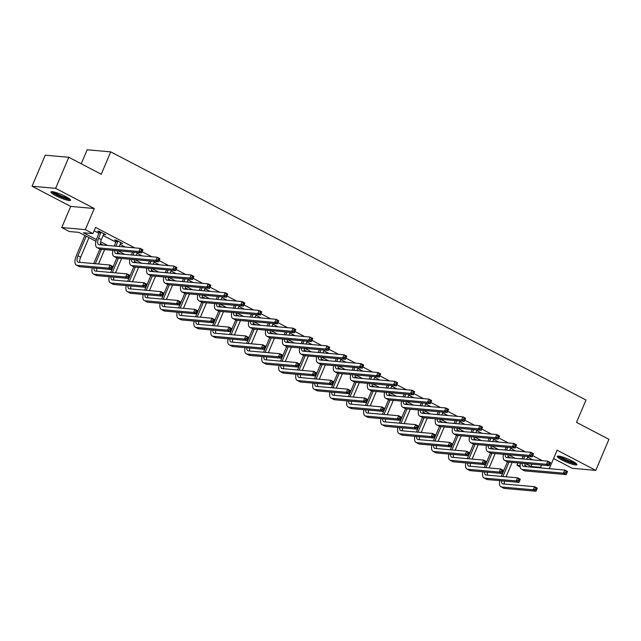 <?xml version="1.0" encoding="UTF-8"?>
<svg xmlns="http://www.w3.org/2000/svg" width="641" height="641" viewBox="0 0 641 641"><rect width="100%" height="100%" fill="white"/><g stroke="black" fill="none" stroke-linecap="round" stroke-linejoin="round"><path stroke-width="0.96" d="M55.743 195.665A10.665 1.715 -157 0 0 70.526 200.272A10.665 1.715 -157 0 0 65.678 196.547A10.665 1.715 -157 0 0 50.895 191.939A10.665 1.715 -157 0 0 55.743 195.665M562.141 460.078A10.665 1.715 -157 0 0 576.924 464.685A10.665 1.715 -157 0 0 572.076 460.967A10.665 1.715 -157 0 0 557.293 456.352A10.665 1.715 -157 0 0 562.141 460.078M95.958 241.272L78.907 232.371L69.348 231.521L61.728 227.539L85.309 229.63L92.929 233.612L83.37 232.763L96.438 239.59M70.694 206.426L94.267 208.517L55.623 188.342L68.803 157.293L45.231 155.194L32.05 186.243L70.694 206.426L61.728 227.539M81.223 163.776L87.16 149.778L110.733 151.869L586.002 400.032L576.507 422.387L608.95 439.325L595.769 470.382L557.125 450.198L549.289 468.675M553.576 458.563L572.197 468.283L595.769 470.382M520.212 466.936L516.966 465.246L520.131 465.526M517.952 462.93L516.966 465.246M55.623 188.342L32.05 186.243M542.358 460.703L532.703 455.655M525.38 451.833L515.725 446.793M508.401 442.963L498.738 437.923M491.415 434.101L481.76 429.053M474.436 425.231L464.781 420.192M457.45 416.362L447.795 411.322M440.471 407.5L430.816 402.452M423.493 398.63L413.838 393.59M406.506 389.76L396.851 384.72M389.528 380.898L379.873 375.858M372.541 372.028L362.886 366.989M355.563 363.167L345.908 358.119M338.584 354.297L328.929 349.257M321.598 345.427L311.943 340.387M304.619 336.565L294.964 331.517M287.641 327.695L277.978 322.655M270.654 318.825L260.999 313.786M253.676 309.964L244.021 304.916M236.689 301.094L227.034 296.054M219.711 292.224L210.056 287.184M202.732 283.362L193.077 278.314M185.746 274.492L176.091 269.452M168.767 265.622L159.112 260.583M151.789 256.761L142.126 251.721M134.802 247.891L95.565 227.403L92.929 233.612M94.123 230.792L99.026 233.348M103.097 235.479L116.005 242.218M120.083 244.349L125.243 247.041M137.062 253.211L142.23 255.911M154.04 262.081L159.208 264.773M171.027 270.951L176.187 273.643M188.005 279.813L193.173 282.513M204.992 288.682L210.152 291.375M221.97 297.544L227.138 300.244M238.949 306.414L244.117 309.114M255.935 315.284L261.095 317.976M272.914 324.146L278.082 326.846M289.9 333.016L295.06 335.716M306.879 341.885L312.039 344.578M323.857 350.747L329.025 353.447M340.844 359.617L346.004 362.317M357.822 368.487L362.99 371.179M374.801 377.349L379.969 380.049M391.787 386.219L396.947 388.911M408.766 395.088L413.934 397.781M425.752 403.95L430.912 406.65M442.731 412.82L447.899 415.512M459.709 421.682L464.877 424.382M476.696 430.552L481.856 433.252M493.674 439.422L498.842 442.114M510.661 448.283L515.821 450.984M527.639 457.153L532.799 459.853M120.588 243.163L122.727 243.588L116.197 240.175L114.603 240.038L116.374 240.96M103.602 234.294L105.749 234.718L99.219 231.313L97.624 231.169L99.387 232.09M94.267 208.517L85.309 229.63M541.525 465.029L540.547 467.337L541.829 468.01M68.803 157.293L101.246 174.232L110.733 151.869M524.955 465.951L526.525 466.095L524.915 465.254M510.837 457.898L507.936 456.384M493.85 449.029L490.958 447.522M476.872 440.167L473.971 438.652M459.885 431.297L456.993 429.782M442.907 422.427L440.014 420.921M425.928 413.565L423.028 412.051M408.942 404.695L406.049 403.181M391.963 395.826L389.063 394.319M374.977 386.964L372.084 385.449M357.999 378.094L355.106 376.579M341.02 369.232L338.119 367.718M324.034 360.362L321.141 358.848M307.055 351.492L304.155 349.978M290.077 342.631L287.176 341.116M273.09 333.761L270.198 332.246M256.112 324.891L253.211 323.385M239.125 316.029L236.233 314.515M222.147 307.159L219.254 305.645M205.168 298.289L202.268 296.783M188.182 289.428L185.289 287.913M171.203 280.558L168.303 279.043M154.225 271.688L151.324 270.181M137.238 262.826L134.346 261.312M120.26 253.956L117.359 252.442M103.273 245.086L100.381 243.58M525.452 463.595L530.988 466.488L540.547 467.337M100.621 241.769L107.736 245.487M117.896 250.791L124.715 254.357M134.874 259.661L141.701 263.219M151.861 268.523L158.68 272.088M168.839 277.393L175.666 280.958M185.818 286.255L192.645 289.82M202.804 295.124L209.623 298.69M219.783 303.994L226.61 307.552M236.761 312.856L243.588 316.422M253.748 321.726L260.567 325.291M270.726 330.596L277.553 334.153M287.713 339.458L294.531 343.023M304.691 348.327L311.518 351.893M321.67 357.197L328.496 360.755M338.656 366.059L345.475 369.625M355.635 374.929L362.461 378.494M372.621 383.799L379.44 387.356M389.6 392.661L396.426 396.226M406.578 401.53L413.405 405.096M423.565 410.4L430.383 413.958M440.543 419.262L447.37 422.828M457.522 428.132L464.348 431.689M474.508 436.994L481.327 440.559M491.487 445.864L498.313 449.429M508.473 454.733L515.292 458.291M531.966 464.18L530.988 466.488M121.373 242.883L121.133 243.444M104.395 234.013L104.154 234.582M524.731 456.176L523.521 459.028M527.936 456.464L526.726 459.309M521.926 458.884L523.136 456.031M525.131 463.571A6.835 3.005 -62.4 0 0 525.059 466.52M522.223 463.315A6.835 3.005 -62.4 0 0 523.168 466.247A6.835 3.005 -62.4 0 0 523.697 466.4L564.761 470.045L567.485 471.472L566.163 474.572L525.099 470.927A10.256 4.503 117.6 0 1 524.306 470.702L521.582 469.276A10.256 4.503 117.6 0 1 520.444 463.155M566.572 473.29L567.101 472.048L566.011 471.48L565.482 472.721L566.572 473.29L566.163 474.572L563.447 473.154L522.375 469.5A10.256 4.503 117.6 0 1 521.582 469.276M565.482 472.721L563.447 473.154L564.761 470.045L566.011 471.48M567.101 472.048L567.485 471.472M501.278 476.383L507.432 461.881M509.186 457.754L509.435 457.169M512.175 462.417L506.07 476.808M508.978 462.137L502.865 476.527M504.483 481.07A6.835 3.005 -62.4 0 0 504.411 484.019M501.574 480.806A6.835 3.005 -62.4 0 0 502.512 483.747A6.835 3.005 -62.4 0 0 503.041 483.899L534.554 486.695L537.27 488.122L535.956 491.222L504.443 488.426A10.256 4.503 117.6 0 1 503.658 488.194L500.933 486.775A10.256 4.503 117.6 0 1 499.796 480.654M536.365 489.94L536.894 488.698L535.804 488.13L535.275 489.371L536.365 489.94L535.956 491.222L533.232 489.804L501.727 487A10.256 4.503 117.6 0 1 500.933 486.775M535.275 489.371L533.232 489.804L534.554 486.695L535.804 488.13M536.894 488.698L537.27 488.122M558.047 456.072A10.593 1.707 -157 0 0 566.868 461.095A10.593 1.707 -157 0 0 576.612 463.948M575.874 463.283A9.23 1.482 23 0 1 566.948 460.895A9.23 1.482 23 0 1 559.032 456.136M560.434 456.408A8.541 1.37 -157 0 0 567.261 460.174A8.541 1.37 -157 0 0 574.705 462.465M69.476 198.862A9.23 1.482 23 0 1 56.833 194.728A9.23 1.482 23 0 1 52.634 191.715M54.036 191.988A8.541 1.37 -157 0 0 57.418 194.135A8.541 1.37 -157 0 0 68.307 198.053M51.649 191.651A10.593 1.707 -157 0 0 56.192 194.672A10.593 1.707 -157 0 0 70.214 199.535M507.744 447.306L506.534 450.158M510.949 447.594L509.739 450.447M504.948 450.014L506.158 447.17M508.153 454.701A6.835 3.005 -62.4 0 0 508.081 457.65M505.244 454.445A6.835 3.005 -62.4 0 0 506.19 457.378A6.835 3.005 -62.4 0 0 506.71 457.53L547.783 461.183L550.499 462.602L549.185 465.711L508.121 462.057A10.256 4.503 117.6 0 1 507.327 461.832L504.603 460.414A10.256 4.503 117.6 0 1 503.465 454.285M549.593 464.421L550.122 463.179L549.033 462.61L548.504 463.852L549.593 464.421L549.185 465.711L546.461 464.284L505.396 460.639A10.256 4.503 117.6 0 1 504.603 460.414M548.504 463.852L546.461 464.284L547.783 461.183L549.033 462.61M550.122 463.179L550.499 462.602M490.766 438.444L489.556 441.288M493.971 438.724L492.761 441.577M487.961 441.152L489.171 438.3M491.174 445.84A6.835 3.005 -62.4 0 0 491.102 448.788M488.266 445.575A6.835 3.005 -62.4 0 0 489.203 448.516A6.835 3.005 -62.4 0 0 489.732 448.668L530.796 452.314L533.52 453.732L532.206 456.841L491.134 453.195A10.256 4.503 117.6 0 1 490.341 452.963L487.625 451.544A10.256 4.503 117.6 0 1 486.487 445.423M532.607 455.559L533.136 454.317L532.046 453.748L531.525 454.99L532.607 455.559L532.206 456.841L529.482 455.422L488.418 451.769A10.256 4.503 117.6 0 1 487.625 451.544M531.525 454.99L529.482 455.422L530.796 452.314L532.046 453.748M533.136 454.317L533.52 453.732M484.292 467.513L490.445 453.019M492.2 448.884L492.448 448.299M495.197 453.556L489.091 467.938M491.992 453.267L485.886 467.658M487.497 472.201A6.835 3.005 -62.4 0 0 487.432 475.149M484.596 471.944A6.835 3.005 -62.4 0 0 485.533 474.877A6.835 3.005 -62.4 0 0 486.062 475.029L517.567 477.833L520.292 479.252L518.978 482.353L487.464 479.556A10.256 4.503 117.6 0 1 486.671 479.332L483.955 477.906A10.256 4.503 117.6 0 1 482.817 471.784M519.378 481.07L519.907 479.829L518.817 479.26L518.297 480.502L519.378 481.07L518.978 482.353L516.253 480.934L484.74 478.138A10.256 4.503 117.6 0 1 483.955 477.906M518.297 480.502L516.253 480.934L517.567 477.833L518.817 479.26M519.907 479.829L520.292 479.252M467.313 458.652L473.467 444.149M475.221 440.014L475.47 439.43M478.218 444.686L472.105 459.076M475.013 444.397L468.908 458.788M470.518 463.331A6.835 3.005 -62.4 0 0 470.446 466.287M467.61 463.074A6.835 3.005 -62.4 0 0 468.555 466.015A6.835 3.005 -62.4 0 0 469.084 466.159L500.589 468.964L503.313 470.382L501.991 473.491L470.486 470.686A10.256 4.503 117.6 0 1 469.693 470.462L466.968 469.044A10.256 4.503 117.6 0 1 465.831 462.914M502.4 472.209L502.929 470.967L501.839 470.398L501.31 471.64L502.4 472.209L501.991 473.491L499.275 472.064L467.762 469.268A10.256 4.503 117.6 0 1 466.968 469.044M501.31 471.64L499.275 472.064L500.589 468.964L501.839 470.398M502.929 470.967L503.313 470.382M473.787 429.574L472.577 432.427M476.984 429.863L475.782 432.707M470.983 432.282L472.193 429.43M474.188 436.97A6.835 3.005 -62.4 0 0 474.116 439.918M471.279 436.713A6.835 3.005 -62.4 0 0 472.225 439.646A6.835 3.005 -62.4 0 0 472.754 439.798L513.818 443.444L516.542 444.87L515.22 447.971L474.156 444.325A10.256 4.503 117.6 0 1 473.362 444.101L470.638 442.675A10.256 4.503 117.6 0 1 469.5 436.553M515.628 446.689L516.157 445.447L515.068 444.878L514.539 446.12L515.628 446.689L515.22 447.971L512.504 446.553L471.431 442.907A10.256 4.503 117.6 0 1 470.638 442.675M514.539 446.12L512.504 446.553L513.818 443.444L515.068 444.878M516.157 445.447L516.542 444.87M456.801 420.704L455.591 423.557M460.006 420.993L458.796 423.845M453.996 423.413L455.206 420.568M457.209 428.1A6.835 3.005 -62.4 0 0 457.137 431.056M454.301 427.843A6.835 3.005 -62.4 0 0 455.238 430.776A6.835 3.005 -62.4 0 0 455.767 430.928L496.839 434.582L499.555 436L498.241 439.109L457.169 435.455A10.256 4.503 117.6 0 1 456.384 435.231L453.66 433.813A10.256 4.503 117.6 0 1 452.522 427.683M498.65 437.819L499.171 436.577L498.089 436.008L497.56 437.25L498.65 437.819L498.241 439.109L495.517 437.683L454.453 434.037A10.256 4.503 117.6 0 1 453.66 433.813M497.56 437.25L495.517 437.683L496.839 434.582L498.089 436.008M499.171 436.577L499.555 436M439.822 411.843L438.612 414.687M443.027 412.123L441.817 414.975M437.018 414.551L438.228 411.698M440.223 419.238A6.835 3.005 -62.4 0 0 440.151 422.187M437.314 418.974A6.835 3.005 -62.4 0 0 438.26 421.914A6.835 3.005 -62.4 0 0 438.789 422.066L479.853 425.712L482.577 427.138L481.255 430.239L440.191 426.594A10.256 4.503 117.6 0 1 439.397 426.361L436.681 424.943A10.256 4.503 117.6 0 1 435.543 418.821M481.663 428.957L482.192 427.715L481.103 427.146L480.574 428.388L481.663 428.957L481.255 430.239L478.539 428.821L437.466 425.167A10.256 4.503 117.6 0 1 436.681 424.943M480.574 428.388L478.539 428.821L479.853 425.712L481.103 427.146M482.192 427.715L482.577 427.138M450.327 449.782L456.488 435.279M458.235 431.153L458.483 430.568M461.232 435.816L455.126 450.206M458.027 435.535L451.921 449.926M453.54 454.469A6.835 3.005 -62.4 0 0 453.467 457.418M450.631 454.213A6.835 3.005 -62.4 0 0 451.568 457.145A6.835 3.005 -62.4 0 0 452.097 457.297L483.61 460.094L486.327 461.52L485.013 464.621L453.499 461.824A10.256 4.503 117.6 0 1 452.714 461.592L449.99 460.174A10.256 4.503 117.6 0 1 448.852 454.052M485.421 463.339L485.942 462.097L484.86 461.528L484.332 462.77L485.421 463.339L485.013 464.621L482.288 463.203L450.783 460.398A10.256 4.503 117.6 0 1 449.99 460.174M484.332 462.77L482.288 463.203L483.61 460.094L484.86 461.528M485.942 462.097L486.327 461.52M433.348 440.912L439.502 426.417M441.256 422.283L441.505 421.698M444.253 426.954L438.148 441.337M441.048 426.666L434.943 441.056M436.553 445.599A6.835 3.005 -62.4 0 0 436.481 448.548M433.645 445.343A6.835 3.005 -62.4 0 0 434.59 448.275A6.835 3.005 -62.4 0 0 435.119 448.428L466.624 451.232L469.348 452.65L468.026 455.759L436.521 452.955A10.256 4.503 117.6 0 1 435.728 452.73L433.012 451.304A10.256 4.503 117.6 0 1 431.866 445.183M468.435 454.469L468.964 453.227L467.874 452.658L467.345 453.9L468.435 454.469L468.026 455.759L465.31 454.333L433.797 451.536A10.256 4.503 117.6 0 1 433.012 451.304M467.345 453.9L465.31 454.333L466.624 451.232L467.874 452.658M468.964 453.227L469.348 452.65M416.37 432.05L422.523 417.547M424.278 413.413L424.526 412.828M427.275 418.084L421.161 432.475M424.07 417.796L417.956 432.186M419.575 436.729A6.835 3.005 -62.4 0 0 419.502 439.686M416.666 436.473A6.835 3.005 -62.4 0 0 417.612 439.414A6.835 3.005 -62.4 0 0 418.132 439.566L449.645 442.362L452.37 443.78L451.048 446.889L419.543 444.085A10.256 4.503 117.6 0 1 418.749 443.86L416.025 442.442A10.256 4.503 117.6 0 1 414.887 436.321M451.456 445.607L451.985 444.365L450.895 443.796L450.367 445.038L451.456 445.607L451.048 446.889L448.323 445.471L416.818 442.667A10.256 4.503 117.6 0 1 416.025 442.442M450.367 445.038L448.323 445.471L449.645 442.362L450.895 443.796M451.985 444.365L452.37 443.78M399.383 423.18L405.537 408.678M407.291 404.551L407.54 403.966M410.288 409.214L404.183 423.605M407.083 408.934L400.978 423.324M402.596 427.868A6.835 3.005 -62.4 0 0 402.524 430.816M399.688 427.611A6.835 3.005 -62.4 0 0 400.625 430.544A6.835 3.005 -62.4 0 0 401.154 430.696L432.667 433.492L435.383 434.918L434.069 438.019L402.556 435.223A10.256 4.503 117.6 0 1 401.763 434.999L399.047 433.572A10.256 4.503 117.6 0 1 397.909 427.451M434.478 436.737L434.999 435.495L433.909 434.927L433.388 436.168L434.478 436.737L434.069 438.019L431.345 436.601L399.84 433.797A10.256 4.503 117.6 0 1 399.047 433.572M433.388 436.168L431.345 436.601L432.667 433.492L433.909 434.927M434.999 435.495L435.383 434.918M382.405 414.31L388.558 399.816M390.313 395.681L390.561 395.096M393.31 400.353L387.204 414.743M390.105 400.064L383.999 414.455M385.61 418.998A6.835 3.005 -62.4 0 0 385.537 421.946M382.701 418.741A6.835 3.005 -62.4 0 0 383.647 421.674A6.835 3.005 -62.4 0 0 384.175 421.826L415.68 424.63L418.405 426.049L417.083 429.158L385.578 426.353A10.256 4.503 117.6 0 1 384.784 426.129L382.06 424.711A10.256 4.503 117.6 0 1 380.922 418.581M417.491 427.868L418.02 426.626L416.93 426.057L416.402 427.299L417.491 427.868L417.083 429.158L414.366 427.731L382.853 424.935A10.256 4.503 117.6 0 1 382.06 424.711M416.402 427.299L414.366 427.731L415.68 424.63L416.93 426.057M418.02 426.626L418.405 426.049M365.418 405.449L371.58 390.946M373.326 386.811L373.575 386.227M376.323 391.483L370.218 405.873M373.126 391.202L367.013 405.585M368.631 410.136A6.835 3.005 -62.4 0 0 368.559 413.084M365.723 409.871A6.835 3.005 -62.4 0 0 366.66 412.812A6.835 3.005 -62.4 0 0 367.189 412.964L398.702 415.761L401.418 417.179L400.104 420.288L368.591 417.483A10.256 4.503 117.6 0 1 367.806 417.259L365.082 415.841A10.256 4.503 117.6 0 1 363.944 409.719M400.513 419.006L401.042 417.764L399.952 417.195L399.423 418.437L400.513 419.006L400.104 420.288L397.38 418.869L365.875 416.065A10.256 4.503 117.6 0 1 365.082 415.841M399.423 418.437L397.38 418.869L398.702 415.761L399.952 417.195M401.042 417.764L401.418 417.179M348.44 396.579L354.593 382.076M356.348 377.95L356.596 377.365M359.345 382.613L353.239 397.003M356.14 382.332L350.034 396.723M351.645 401.266A6.835 3.005 -62.4 0 0 351.572 404.215M348.736 401.01A6.835 3.005 -62.4 0 0 349.682 403.942A6.835 3.005 -62.4 0 0 350.21 404.094L381.715 406.891L384.44 408.317L383.126 411.418L351.613 408.621A10.256 4.503 117.6 0 1 350.819 408.397L348.103 406.971A10.256 4.503 117.6 0 1 346.965 400.849M383.526 410.136L384.055 408.894L382.965 408.325L382.445 409.567L383.526 410.136L383.126 411.418L380.401 410L348.888 407.195A10.256 4.503 117.6 0 1 348.103 406.971M382.445 409.567L380.401 410L381.715 406.891L382.965 408.325M384.055 408.894L384.44 408.317M331.461 387.709L337.615 373.214M339.369 369.08L339.618 368.495M342.366 373.751L336.253 388.142M339.161 373.463L333.056 387.853M334.666 392.396A6.835 3.005 -62.4 0 0 334.594 395.345M331.758 392.14A6.835 3.005 -62.4 0 0 332.703 395.072A6.835 3.005 -62.4 0 0 333.232 395.225L364.737 398.029L367.461 399.447L366.139 402.556L334.634 399.752A10.256 4.503 117.6 0 1 333.841 399.527L331.117 398.109A10.256 4.503 117.6 0 1 329.979 391.98M366.548 401.266L367.077 400.024L365.987 399.455L365.458 400.697L366.548 401.266L366.139 402.556L363.423 401.13L331.91 398.333A10.256 4.503 117.6 0 1 331.117 398.109M365.458 400.697L363.423 401.13L364.737 398.029L365.987 399.455M367.077 400.024L367.461 399.447M314.475 378.847L320.628 364.344M322.383 360.218L322.631 359.625M325.38 364.881L319.274 379.272M322.175 364.601L316.069 378.983M317.688 383.534A6.835 3.005 -62.4 0 0 317.615 386.483M314.779 383.27A6.835 3.005 -62.4 0 0 315.717 386.211A6.835 3.005 -62.4 0 0 316.245 386.363L347.759 389.159L350.475 390.577L349.161 393.686L317.648 390.89A10.256 4.503 117.6 0 1 316.854 390.657L314.138 389.239A10.256 4.503 117.6 0 1 313 383.118M349.569 392.404L350.09 391.162L349.008 390.593L348.48 391.835L349.569 392.404L349.161 393.686L346.436 392.268L314.931 389.464A10.256 4.503 117.6 0 1 314.138 389.239M348.48 391.835L346.436 392.268L347.759 389.159L349.008 390.593M350.09 391.162L350.475 390.577M297.496 369.977L303.65 355.475M305.404 351.348L305.653 350.763M308.401 356.011L302.296 370.402M305.196 355.731L299.091 370.121M300.701 374.665A6.835 3.005 -62.4 0 0 300.629 377.613M297.793 374.408A6.835 3.005 -62.4 0 0 298.738 377.341A6.835 3.005 -62.4 0 0 299.267 377.493L330.772 380.289L333.496 381.715L332.174 384.816L300.669 382.02A10.256 4.503 117.6 0 1 299.876 381.796L297.152 380.369A10.256 4.503 117.6 0 1 296.014 374.248M332.583 383.534L333.112 382.292L332.022 381.724L331.493 382.965L332.583 383.534L332.174 384.816L329.458 383.398L297.945 380.602A10.256 4.503 117.6 0 1 297.152 380.369M331.493 382.965L329.458 383.398L330.772 380.289L332.022 381.724M333.112 382.292L333.496 381.715M280.518 361.107L286.671 346.613M288.426 342.478L288.674 341.893M291.423 347.15L285.309 361.54M288.218 346.861L282.104 361.252M283.723 365.795A6.835 3.005 -62.4 0 0 283.651 368.751M280.814 365.538A6.835 3.005 -62.4 0 0 281.76 368.479A6.835 3.005 -62.4 0 0 282.28 368.623L313.794 371.427L316.518 372.846L315.196 375.955L283.691 373.15A10.256 4.503 117.6 0 1 282.897 372.926L280.173 371.508A10.256 4.503 117.6 0 1 279.035 365.378M315.604 374.665L316.133 373.423L315.043 372.854L314.515 374.096L315.604 374.665L315.196 375.955L312.471 374.528L280.966 371.732A10.256 4.503 117.6 0 1 280.173 371.508M314.515 374.096L312.471 374.528L313.794 371.427L315.043 372.854M316.133 373.423L316.518 372.846M263.531 352.246L269.685 337.743M271.439 333.616L271.688 333.032M274.436 338.28L268.331 352.67M271.231 337.999L265.126 352.382M266.744 356.933A6.835 3.005 -62.4 0 0 266.672 359.881M263.836 356.668A6.835 3.005 -62.4 0 0 264.773 359.609A6.835 3.005 -62.4 0 0 265.302 359.761L296.807 362.558L299.531 363.984L298.217 367.085L266.704 364.288A10.256 4.503 117.6 0 1 265.911 364.056L263.195 362.638A10.256 4.503 117.6 0 1 262.057 356.516M298.618 365.803L299.147 364.561L298.057 363.992L297.536 365.234L298.618 365.803L298.217 367.085L295.493 365.666L263.98 362.862A10.256 4.503 117.6 0 1 263.195 362.638M297.536 365.234L295.493 365.666L296.807 362.558L298.057 363.992M299.147 364.561L299.531 363.984M246.553 343.376L252.706 328.873M254.461 324.747L254.709 324.162M257.458 329.418L251.344 343.8M254.253 329.129L248.147 343.52M249.758 348.063A6.835 3.005 -62.4 0 0 249.686 351.012M246.849 347.807A6.835 3.005 -62.4 0 0 247.795 350.739A6.835 3.005 -62.4 0 0 248.323 350.891L279.829 353.696L282.553 355.114L281.231 358.215L249.726 355.418A10.256 4.503 117.6 0 1 248.932 355.194L246.208 353.768A10.256 4.503 117.6 0 1 245.07 347.646M281.639 356.933L282.168 355.691L281.079 355.122L280.55 356.364L281.639 356.933L281.231 358.215L278.514 356.797L247.001 354A10.256 4.503 117.6 0 1 246.208 353.768M280.55 356.364L278.514 356.797L279.829 353.696L281.079 355.122M282.168 355.691L282.553 355.114M229.566 334.514L235.728 320.011M237.474 315.877L237.723 315.292M240.471 320.548L234.366 334.939M237.274 320.26L231.161 334.65M232.779 339.193A6.835 3.005 -62.4 0 0 232.707 342.15M229.871 338.937A6.835 3.005 -62.4 0 0 230.808 341.877A6.835 3.005 -62.4 0 0 231.337 342.022L262.85 344.826L265.566 346.244L264.252 349.353L232.739 346.549A10.256 4.503 117.6 0 1 231.954 346.324L229.23 344.906A10.256 4.503 117.6 0 1 228.092 338.777M264.661 348.063L265.182 346.821L264.1 346.26L263.571 347.502L264.661 348.063L264.252 349.353L261.528 347.927L230.023 345.13A10.256 4.503 117.6 0 1 229.23 344.906M263.571 347.502L261.528 347.927L262.85 344.826L264.1 346.26M265.182 346.821L265.566 346.244M212.588 325.644L218.741 311.141M220.496 307.015L220.744 306.43M223.493 311.678L217.387 326.069M220.288 311.398L214.182 325.788M215.793 330.331A6.835 3.005 -62.4 0 0 215.721 333.28M212.884 330.075A6.835 3.005 -62.4 0 0 213.83 333.008A6.835 3.005 -62.4 0 0 214.358 333.16L245.864 335.956L248.588 337.382L247.266 340.483L215.761 337.687A10.256 4.503 117.6 0 1 214.967 337.454L212.251 336.036A10.256 4.503 117.6 0 1 211.113 329.915M247.674 339.201L248.203 337.959L247.114 337.39L246.585 338.632L247.674 339.201L247.266 340.483L244.55 339.065L213.036 336.261A10.256 4.503 117.6 0 1 212.251 336.036M246.585 338.632L244.55 339.065L245.864 335.956L247.114 337.39M248.203 337.959L248.588 337.382M195.609 316.774L201.763 302.28M203.518 298.145L203.766 297.56M206.514 302.816L200.401 317.199M203.309 302.528L197.196 316.918M198.814 321.462A6.835 3.005 -62.4 0 0 198.742 324.41M195.906 321.205A6.835 3.005 -62.4 0 0 196.851 324.138A6.835 3.005 -62.4 0 0 197.372 324.29L228.885 327.094L231.609 328.512L230.287 331.613L198.782 328.817A10.256 4.503 117.6 0 1 197.989 328.593L195.265 327.166A10.256 4.503 117.6 0 1 194.127 321.045M230.696 330.331L231.225 329.089L230.135 328.521L229.606 329.762L230.696 330.331L230.287 331.613L227.563 330.195L196.058 327.399A10.256 4.503 117.6 0 1 195.265 327.166M229.606 329.762L227.563 330.195L228.885 327.094L230.135 328.521M231.225 329.089L231.609 328.512M178.623 307.912L184.776 293.41M186.531 289.275L186.779 288.69M189.528 293.947L183.422 308.337M186.323 293.658L180.217 308.049M181.836 312.592A6.835 3.005 -62.4 0 0 181.764 315.548M178.927 312.335A6.835 3.005 -62.4 0 0 179.865 315.276A6.835 3.005 -62.4 0 0 180.393 315.428L211.907 318.224L214.623 319.643L213.309 322.752L181.796 319.947A10.256 4.503 117.6 0 1 181.002 319.723L178.286 318.305A10.256 4.503 117.6 0 1 177.148 312.175M213.717 321.47L214.238 320.228L213.149 319.659L212.628 320.901L213.717 321.47L213.309 322.752L210.585 321.325L179.079 318.529A10.256 4.503 117.6 0 1 178.286 318.305M212.628 320.901L210.585 321.325L211.907 318.224L213.149 319.659M214.238 320.228L214.623 319.643M161.644 299.043L167.798 284.54M169.553 280.413L169.801 279.829M172.549 285.077L166.444 299.467M169.344 284.796L163.239 299.187M164.849 303.73A6.835 3.005 -62.4 0 0 164.777 306.678M161.941 303.473A6.835 3.005 -62.4 0 0 162.886 306.406A6.835 3.005 -62.4 0 0 163.415 306.558L194.92 309.355L197.644 310.781L196.322 313.882L164.817 311.085A10.256 4.503 117.6 0 1 164.024 310.853L161.3 309.435A10.256 4.503 117.6 0 1 160.162 303.313M196.731 312.6L197.26 311.358L196.17 310.789L195.641 312.031L196.731 312.6L196.322 313.882L193.606 312.463L162.093 309.659A10.256 4.503 117.6 0 1 161.3 309.435M195.641 312.031L193.606 312.463L194.92 309.355L196.17 310.789M197.26 311.358L197.644 310.781M144.666 290.173L150.819 275.678M152.566 271.544L152.822 270.959M155.563 276.215L149.457 290.597M152.366 275.926L146.252 290.317M147.871 294.86A6.835 3.005 -62.4 0 0 147.799 297.809M144.962 294.604A6.835 3.005 -62.4 0 0 145.9 297.536A6.835 3.005 -62.4 0 0 146.428 297.688L177.942 300.493L180.658 301.911L179.344 305.02L147.831 302.215A10.256 4.503 117.6 0 1 147.045 301.991L144.321 300.565A10.256 4.503 117.6 0 1 143.183 294.443M179.752 303.73L180.281 302.488L179.192 301.919L178.663 303.161L179.752 303.73L179.344 305.02L176.62 303.594L145.114 300.797A10.256 4.503 117.6 0 1 144.321 300.565M178.663 303.161L176.62 303.594L177.942 300.493L179.192 301.919M180.281 302.488L180.658 301.911M422.836 402.973L421.634 405.825M426.041 403.261L424.831 406.106M420.039 405.681L421.249 402.836M423.244 410.368A6.835 3.005 -62.4 0 0 423.172 413.317M420.336 410.112A6.835 3.005 -62.4 0 0 421.281 413.044A6.835 3.005 -62.4 0 0 421.81 413.197L462.874 416.85L465.598 418.269L464.276 421.369L423.212 417.724A10.256 4.503 117.6 0 1 422.419 417.499L419.695 416.073A10.256 4.503 117.6 0 1 418.557 409.952M464.685 420.087L465.214 418.845L464.124 418.277L463.595 419.518L464.685 420.087L464.276 421.369L461.552 419.951L420.488 416.305A10.256 4.503 117.6 0 1 419.695 416.073M463.595 419.518L461.552 419.951L462.874 416.85L464.124 418.277M465.214 418.845L465.598 418.269M405.857 394.111L404.647 396.955M409.062 394.391L407.852 397.244M403.053 396.811L404.263 393.967M406.266 401.498A6.835 3.005 -62.4 0 0 406.194 404.455M403.357 401.242A6.835 3.005 -62.4 0 0 404.295 404.183A6.835 3.005 -62.4 0 0 404.824 404.327L445.888 407.98L448.612 409.399L447.298 412.508L406.226 408.854A10.256 4.503 117.6 0 1 405.433 408.629L402.716 407.211A10.256 4.503 117.6 0 1 401.578 401.082M447.698 411.218L448.227 409.976L447.138 409.415L446.617 410.657L447.698 411.218L447.298 412.508L444.574 411.081L403.51 407.436A10.256 4.503 117.6 0 1 402.716 407.211M446.617 410.657L444.574 411.081L445.888 407.98L447.138 409.415M448.227 409.976L448.612 409.399M388.879 385.241L387.669 388.085M392.084 385.521L390.874 388.374M386.074 387.949L387.284 385.097M389.279 392.637A6.835 3.005 -62.4 0 0 389.207 395.585M386.371 392.372A6.835 3.005 -62.4 0 0 387.316 395.313A6.835 3.005 -62.4 0 0 387.845 395.465L428.909 399.111L431.633 400.537L430.311 403.638L389.247 399.992A10.256 4.503 117.6 0 1 388.454 399.76L385.73 398.341A10.256 4.503 117.6 0 1 384.592 392.22M430.72 402.356L431.249 401.114L430.159 400.545L429.63 401.787L430.72 402.356L430.311 403.638L427.595 402.219L386.523 398.566A10.256 4.503 117.6 0 1 385.73 398.341M429.63 401.787L427.595 402.219L428.909 399.111L430.159 400.545M431.249 401.114L431.633 400.537M371.892 376.371L370.682 379.224M375.097 376.66L373.887 379.504M369.096 379.079L370.298 376.235M372.301 383.767A6.835 3.005 -62.4 0 0 372.229 386.715M369.392 383.51A6.835 3.005 -62.4 0 0 370.33 386.443A6.835 3.005 -62.4 0 0 370.859 386.595L411.931 390.249L414.647 391.667L413.333 394.768L372.269 391.122A10.256 4.503 117.6 0 1 371.476 390.898L368.751 389.472A10.256 4.503 117.6 0 1 367.614 383.35M413.741 393.486L414.27 392.244L413.181 391.675L412.652 392.917L413.741 393.486L413.333 394.768L410.609 393.35L369.545 389.704A10.256 4.503 117.6 0 1 368.751 389.472M412.652 392.917L410.609 393.35L411.931 390.249L413.181 391.675M414.27 392.244L414.647 391.667M354.914 367.509L353.704 370.354M358.119 367.79L356.909 370.642M352.109 370.218L353.319 367.365M355.322 374.897A6.835 3.005 -62.4 0 0 355.25 377.853M352.414 374.64A6.835 3.005 -62.4 0 0 353.351 377.581A6.835 3.005 -62.4 0 0 353.88 377.725L394.944 381.379L397.668 382.797L396.346 385.906L355.282 382.252A10.256 4.503 117.6 0 1 354.489 382.028L351.773 380.61A10.256 4.503 117.6 0 1 350.635 374.48M396.755 384.624L397.284 383.382L396.194 382.813L395.665 384.055L396.755 384.624L396.346 385.906L393.63 384.48L352.558 380.834A10.256 4.503 117.6 0 1 351.773 380.61M395.665 384.055L393.63 384.48L394.944 381.379L396.194 382.813M397.284 383.382L397.668 382.797M337.935 358.639L336.725 361.492M341.132 358.928L339.922 361.772M335.131 361.348L336.341 358.495M338.336 366.035A6.835 3.005 -62.4 0 0 338.264 368.984M335.427 365.779A6.835 3.005 -62.4 0 0 336.373 368.711A6.835 3.005 -62.4 0 0 336.902 368.863L377.966 372.509L380.69 373.935L379.368 377.036L338.304 373.391A10.256 4.503 117.6 0 1 337.511 373.158L334.786 371.74A10.256 4.503 117.6 0 1 333.649 365.618M379.776 375.754L380.305 374.512L379.216 373.943L378.687 375.185L379.776 375.754L379.368 377.036L376.644 375.618L335.58 371.964A10.256 4.503 117.6 0 1 334.786 371.74M378.687 375.185L376.644 375.618L377.966 372.509L379.216 373.943M380.305 374.512L380.69 373.935M320.949 349.77L319.739 352.622M324.154 350.058L322.944 352.903M318.144 352.478L319.354 349.633M321.357 357.165A6.835 3.005 -62.4 0 0 321.285 360.114M318.449 356.909A6.835 3.005 -62.4 0 0 319.386 359.841A6.835 3.005 -62.4 0 0 319.915 359.994L360.987 363.647L363.703 365.066L362.389 368.174L321.317 364.521A10.256 4.503 117.6 0 1 320.532 364.296L317.808 362.87A10.256 4.503 117.6 0 1 316.67 356.749M362.798 366.884L363.319 365.642L362.237 365.074L361.708 366.315L362.798 366.884L362.389 368.174L359.665 366.748L318.601 363.102A10.256 4.503 117.6 0 1 317.808 362.87M361.708 366.315L359.665 366.748L360.987 363.647L362.237 365.074M363.319 365.642L363.703 365.066M303.97 340.908L302.76 343.752M307.175 341.188L305.965 344.041M301.166 343.616L302.376 340.764M304.371 348.295A6.835 3.005 -62.4 0 0 304.299 351.252M301.462 348.039A6.835 3.005 -62.4 0 0 302.408 350.98A6.835 3.005 -62.4 0 0 302.937 351.132L344.001 354.777L346.725 356.196L345.403 359.305L304.339 355.651A10.256 4.503 117.6 0 1 303.546 355.426L300.829 354.008A10.256 4.503 117.6 0 1 299.692 347.887M345.811 358.023L346.34 356.781L345.251 356.212L344.722 357.454L345.811 358.023L345.403 359.305L342.687 357.886L301.615 354.233A10.256 4.503 117.6 0 1 300.829 354.008M344.722 357.454L342.687 357.886L344.001 354.777L345.251 356.212M346.34 356.781L346.725 356.196M286.984 332.038L285.774 334.89M290.189 332.326L288.979 335.171M284.187 334.746L285.397 331.894M287.392 339.434A6.835 3.005 -62.4 0 0 287.32 342.382M284.484 339.177A6.835 3.005 -62.4 0 0 285.429 342.11A6.835 3.005 -62.4 0 0 285.95 342.262L327.022 345.908L329.738 347.334L328.424 350.435L287.36 346.789A10.256 4.503 117.6 0 1 286.567 346.557L283.843 345.138A10.256 4.503 117.6 0 1 282.705 339.017M328.833 349.153L329.362 347.911L328.272 347.342L327.743 348.584L328.833 349.153L328.424 350.435L325.7 349.016L284.636 345.363A10.256 4.503 117.6 0 1 283.843 345.138M327.743 348.584L325.7 349.016L327.022 345.908L328.272 347.342M329.362 347.911L329.738 347.334M270.005 323.168L268.795 326.021M273.21 323.457L272 326.309M267.201 325.876L268.411 323.032M270.414 330.564A6.835 3.005 -62.4 0 0 270.342 333.512M267.505 330.307A6.835 3.005 -62.4 0 0 268.443 333.24A6.835 3.005 -62.4 0 0 268.972 333.392L310.036 337.046L312.76 338.464L311.446 341.573L270.374 337.919A10.256 4.503 117.6 0 1 269.581 337.695L266.864 336.277A10.256 4.503 117.6 0 1 265.727 330.147M311.846 340.283L312.375 339.041L311.286 338.472L310.765 339.714L311.846 340.283L311.446 341.573L308.722 340.147L267.658 336.501A10.256 4.503 117.6 0 1 266.864 336.277M310.765 339.714L308.722 340.147L310.036 337.046L311.286 338.472M312.375 339.041L312.76 338.464M253.027 314.306L251.817 317.151M256.224 314.587L255.022 317.439M250.222 317.015L251.432 314.162M253.427 321.702A6.835 3.005 -62.4 0 0 253.355 324.65M250.519 321.437A6.835 3.005 -62.4 0 0 251.464 324.378A6.835 3.005 -62.4 0 0 251.993 324.53L293.057 328.176L295.781 329.594L294.459 332.703L253.395 329.049A10.256 4.503 117.6 0 1 252.602 328.825L249.878 327.407A10.256 4.503 117.6 0 1 248.74 321.285M294.868 331.421L295.397 330.179L294.307 329.61L293.778 330.852L294.868 331.421L294.459 332.703L291.743 331.285L250.671 327.631A10.256 4.503 117.6 0 1 249.878 327.407M293.778 330.852L291.743 331.285L293.057 328.176L294.307 329.61M295.397 330.179L295.781 329.594M236.04 305.437L234.83 308.289M239.245 305.725L238.035 308.569M233.244 308.145L234.446 305.292M236.449 312.832A6.835 3.005 -62.4 0 0 236.377 315.781M233.54 312.576A6.835 3.005 -62.4 0 0 234.478 315.508A6.835 3.005 -62.4 0 0 235.007 315.66L276.079 319.306L278.795 320.732L277.481 323.833L236.409 320.188A10.256 4.503 117.6 0 1 235.624 319.963L232.899 318.537A10.256 4.503 117.6 0 1 231.762 312.415M277.89 322.551L278.41 321.309L277.329 320.74L276.8 321.982L277.89 322.551L277.481 323.833L274.757 322.415L233.693 318.761A10.256 4.503 117.6 0 1 232.899 318.537M276.8 321.982L274.757 322.415L276.079 319.306L277.329 320.74M278.41 321.309L278.795 320.732M219.062 296.567L217.852 299.419M222.267 296.855L221.057 299.708M216.257 299.275L217.467 296.43M219.462 303.962A6.835 3.005 -62.4 0 0 219.398 306.911M216.562 303.706A6.835 3.005 -62.4 0 0 217.499 306.638A6.835 3.005 -62.4 0 0 218.028 306.791L259.092 310.444L261.816 311.863L260.494 314.971L219.43 311.318A10.256 4.503 117.6 0 1 218.637 311.093L215.921 309.675A10.256 4.503 117.6 0 1 214.783 303.546M260.903 313.681L261.432 312.439L260.342 311.871L259.813 313.112L260.903 313.681L260.494 314.971L257.778 313.545L216.706 309.899A10.256 4.503 117.6 0 1 215.921 309.675M259.813 313.112L257.778 313.545L259.092 310.444L260.342 311.871M261.432 312.439L261.816 311.863M202.075 287.705L200.873 290.549M205.28 287.985L204.07 290.838M199.279 290.413L200.489 287.561M202.484 295.1A6.835 3.005 -62.4 0 0 202.412 298.049M199.575 294.836A6.835 3.005 -62.4 0 0 200.521 297.777A6.835 3.005 -62.4 0 0 201.05 297.929L242.114 301.574L244.838 302.993L243.516 306.102L202.452 302.456A10.256 4.503 117.6 0 1 201.659 302.223L198.934 300.805A10.256 4.503 117.6 0 1 197.797 294.684M243.925 304.82L244.453 303.578L243.364 303.009L242.835 304.251L243.925 304.82L243.516 306.102L240.792 304.683L199.728 301.03A10.256 4.503 117.6 0 1 198.934 300.805M242.835 304.251L240.792 304.683L242.114 301.574L243.364 303.009M244.453 303.578L244.838 302.993M185.097 278.835L183.887 281.687M188.302 279.123L187.092 281.968M182.292 281.543L183.502 278.699M185.505 286.231A6.835 3.005 -62.4 0 0 185.433 289.179M182.597 285.974A6.835 3.005 -62.4 0 0 183.534 288.907A6.835 3.005 -62.4 0 0 184.063 289.059L225.135 292.705L227.851 294.131L226.537 297.232L185.465 293.586A10.256 4.503 117.6 0 1 184.68 293.362L181.956 291.935A10.256 4.503 117.6 0 1 180.818 285.814M226.946 295.95L227.467 294.708L226.377 294.139L225.856 295.381L226.946 295.95L226.537 297.232L223.813 295.813L182.749 292.168A10.256 4.503 117.6 0 1 181.956 291.935M225.856 295.381L223.813 295.813L225.135 292.705L226.377 294.139M227.467 294.708L227.851 294.131M168.118 269.973L166.908 272.818M171.323 270.254L170.113 273.106M165.314 272.673L166.524 269.829M168.519 277.361A6.835 3.005 -62.4 0 0 168.447 280.317M165.61 277.104A6.835 3.005 -62.4 0 0 166.556 280.045A6.835 3.005 -62.4 0 0 167.085 280.189L208.149 283.843L210.873 285.261L209.551 288.37L168.487 284.716A10.256 4.503 117.6 0 1 167.694 284.492L164.969 283.074A10.256 4.503 117.6 0 1 163.832 276.944M209.96 287.08L210.488 285.838L209.399 285.269L208.87 286.511L209.96 287.08L209.551 288.37L206.835 286.944L165.763 283.298A10.256 4.503 117.6 0 1 164.969 283.074M208.87 286.511L206.835 286.944L208.149 283.843L209.399 285.269M210.488 285.838L210.873 285.261M151.132 261.103L149.922 263.948M154.337 261.384L153.127 264.236M148.335 263.812L149.545 260.959M151.54 268.499A6.835 3.005 -62.4 0 0 151.468 271.447M148.632 268.234A6.835 3.005 -62.4 0 0 149.577 271.175A6.835 3.005 -62.4 0 0 150.098 271.327L191.17 274.973L193.886 276.399L192.572 279.5L151.508 275.854A10.256 4.503 117.6 0 1 150.715 275.622L147.991 274.204A10.256 4.503 117.6 0 1 146.853 268.082M192.981 278.218L193.51 276.976L192.42 276.407L191.891 277.649L192.981 278.218L192.572 279.5L189.848 278.082L148.784 274.428A10.256 4.503 117.6 0 1 147.991 274.204M191.891 277.649L189.848 278.082L191.17 274.973L192.42 276.407M193.51 276.976L193.886 276.399M134.153 252.234L132.943 255.086M137.358 252.522L136.148 255.366M131.349 254.942L132.559 252.097M134.562 259.629A6.835 3.005 -62.4 0 0 134.49 262.578M131.653 259.373A6.835 3.005 -62.4 0 0 132.591 262.305A6.835 3.005 -62.4 0 0 133.12 262.457L174.184 266.111L176.908 267.529L175.594 270.63L134.522 266.985A10.256 4.503 117.6 0 1 133.729 266.76L131.012 265.334A10.256 4.503 117.6 0 1 129.875 259.212M175.995 269.348L176.523 268.106L175.434 267.537L174.913 268.779L175.995 269.348L175.594 270.63L172.87 269.212L131.806 265.566A10.256 4.503 117.6 0 1 131.012 265.334M174.913 268.779L172.87 269.212L174.184 266.111L175.434 267.537M176.523 268.106L176.908 267.529M117.968 241.104L115.965 246.216M120.965 242.667L119.162 246.505M114.37 246.08L116.414 240.287M117.575 250.759A6.835 3.005 -62.4 0 0 117.503 253.716M114.667 250.503A6.835 3.005 -62.4 0 0 115.612 253.443A6.835 3.005 -62.4 0 0 116.141 253.588L157.205 257.241L159.929 258.66L158.607 261.768L117.543 258.115A10.256 4.503 117.6 0 1 116.75 257.89L114.026 256.472A10.256 4.503 117.6 0 1 112.888 250.343M159.016 260.478L159.545 259.236L158.455 258.676L157.926 259.917L159.016 260.478L158.607 261.768L155.891 260.342L114.819 256.696A10.256 4.503 117.6 0 1 114.026 256.472M157.926 259.917L155.891 260.342L157.205 257.241L158.455 258.676M117.936 241.561L116.341 241.425M159.545 259.236L159.929 258.66M100.982 232.234L98.61 238.228A6.835 3.005 -62.4 0 0 98.626 244.574A6.835 3.005 -62.4 0 0 99.155 244.726L140.227 248.371L142.943 249.798L141.629 252.899L100.557 249.253A10.256 4.503 117.6 0 1 99.772 249.02L97.047 247.602A10.256 4.503 117.6 0 1 97.015 238.091L99.427 231.425M103.978 233.797L101.326 239.654A6.835 3.005 -62.4 0 0 100.525 244.846M142.038 251.617L142.558 250.375L141.477 249.806L140.948 251.048L142.038 251.617L141.629 252.899L138.905 251.48L97.841 247.827A10.256 4.503 117.6 0 1 97.047 247.602M140.948 251.048L138.905 251.48L140.227 248.371L141.477 249.806M100.957 232.699L99.363 232.555M142.558 250.375L142.943 249.798M127.679 281.311L133.833 266.808M135.588 262.674L135.836 262.089M138.584 267.345L132.479 281.736M135.379 267.057L129.274 281.447M130.884 285.998A6.835 3.005 -62.4 0 0 130.82 288.947M127.984 285.734A6.835 3.005 -62.4 0 0 128.921 288.674A6.835 3.005 -62.4 0 0 129.45 288.827L160.955 291.623L163.679 293.041L162.365 296.15L130.852 293.346A10.256 4.503 117.6 0 1 130.059 293.121L127.343 291.703A10.256 4.503 117.6 0 1 126.205 285.582M162.766 294.868L163.295 293.626L162.205 293.057L161.684 294.299L162.766 294.868L162.365 296.15L159.641 294.732L128.128 291.927A10.256 4.503 117.6 0 1 127.343 291.703M161.684 294.299L159.641 294.732L160.955 291.623L162.205 293.057M163.295 293.626L163.679 293.041M110.701 272.441L116.854 257.938M118.609 253.812L118.857 253.227M121.606 258.475L115.492 272.866M118.401 258.195L112.295 272.585M113.906 277.128A6.835 3.005 -62.4 0 0 113.834 280.077M110.997 276.872A6.835 3.005 -62.4 0 0 111.943 279.805A6.835 3.005 -62.4 0 0 112.471 279.957L143.977 282.753L146.701 284.179L145.379 287.28L113.874 284.484A10.256 4.503 117.6 0 1 113.08 284.259L110.356 282.833A10.256 4.503 117.6 0 1 109.218 276.712M145.787 285.998L146.316 284.756L145.227 284.187L144.698 285.429L145.787 285.998L145.379 287.28L142.663 285.862L111.149 283.058A10.256 4.503 117.6 0 1 110.356 282.833M144.698 285.429L142.663 285.862L143.977 282.753L145.227 284.187M146.316 284.756L146.701 284.179M93.714 263.571L99.876 249.077M101.623 244.942L101.871 244.357M104.619 249.613L98.514 264.004M101.414 249.325L95.309 263.715M96.927 268.259A6.835 3.005 -62.4 0 0 96.855 271.207M94.019 268.002A6.835 3.005 -62.4 0 0 94.956 270.935A6.835 3.005 -62.4 0 0 95.485 271.087L126.998 273.891L129.714 275.31L128.4 278.418L96.887 275.614A10.256 4.503 117.6 0 1 96.102 275.39L93.378 273.971A10.256 4.503 117.6 0 1 92.24 267.842M128.809 277.128L129.33 275.886L128.248 275.318L127.719 276.559L128.809 277.128L128.4 278.418L125.676 276.992L94.171 274.196A10.256 4.503 117.6 0 1 93.378 273.971M127.719 276.559L125.676 276.992L126.998 273.891L128.248 275.318M129.33 275.886L129.714 275.31M86.247 236.2L77.954 255.727A6.835 3.005 -62.4 0 0 77.978 262.073A6.835 3.005 -62.4 0 0 78.506 262.225L110.012 265.021L112.736 266.44L111.414 269.549L108.698 268.13L77.184 265.326A10.256 4.503 117.6 0 1 76.391 265.102A10.256 4.503 117.6 0 1 76.359 255.591L84.892 235.487M88.971 237.619L80.678 257.153A6.835 3.005 -62.4 0 0 79.869 262.345M111.822 268.267L112.351 267.025L111.262 266.456L110.733 267.698L111.822 268.267L111.414 269.549L79.909 266.752A10.256 4.503 117.6 0 1 79.115 266.52L76.391 265.102M110.733 267.698L108.698 268.13L110.012 265.021L111.262 266.456M112.351 267.025L112.736 266.44M525.099 470.927L522.375 469.5M504.443 488.426L501.727 487M508.121 462.057L505.396 460.639M491.134 453.195L488.418 451.769M487.464 479.556L484.74 478.138M470.486 470.686L467.762 469.268M474.156 444.325L471.431 442.907M457.169 435.455L454.453 434.037M440.191 426.594L437.466 425.167M453.499 461.824L450.783 460.398M436.521 452.955L433.797 451.536M419.543 444.085L416.818 442.667M402.556 435.223L399.84 433.797M385.578 426.353L382.853 424.935M368.591 417.483L365.875 416.065M351.613 408.621L348.888 407.195M334.634 399.752L331.91 398.333M317.648 390.89L314.931 389.464M300.669 382.02L297.945 380.602M283.691 373.15L280.966 371.732M266.704 364.288L263.98 362.862M249.726 355.418L247.001 354M232.739 346.549L230.023 345.13M215.761 337.687L213.036 336.261M198.782 328.817L196.058 327.399M181.796 319.947L179.079 318.529M164.817 311.085L162.093 309.659M147.831 302.215L145.114 300.797M423.212 417.724L420.488 416.305M406.226 408.854L403.51 407.436M389.247 399.992L386.523 398.566M372.269 391.122L369.545 389.704M355.282 382.252L352.558 380.834M338.304 373.391L335.58 371.964M321.317 364.521L318.601 363.102M304.339 355.651L301.615 354.233M287.36 346.789L284.636 345.363M270.374 337.919L267.658 336.501M253.395 329.049L250.671 327.631M236.409 320.188L233.693 318.761M219.43 311.318L216.706 309.899M202.452 302.456L199.728 301.03M185.465 293.586L182.749 292.168M168.487 284.716L165.763 283.298M151.508 275.854L148.784 274.428M134.522 266.985L131.806 265.566M117.543 258.115L114.819 256.696M101.326 239.654L98.61 238.228M100.557 249.253L97.841 247.827M130.852 293.346L128.128 291.927M113.874 284.484L111.149 283.058M96.887 275.614L94.171 274.196M80.678 257.153L77.954 255.727M79.909 266.752L77.184 265.326"/></g></svg>
